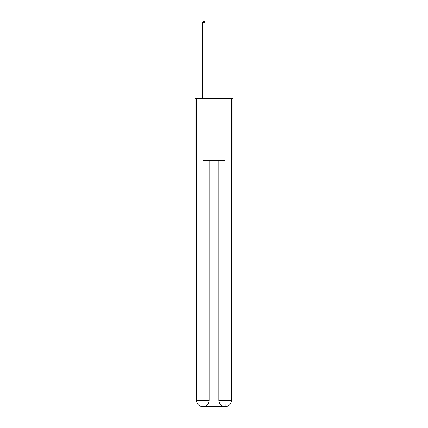 <?xml version="1.0" encoding="UTF-8"?>
<svg xmlns="http://www.w3.org/2000/svg" width="428" height="428" viewBox="0 0 428 428"><rect width="100%" height="100%" fill="white"/><g stroke="black" fill="none" stroke-linecap="round" stroke-linejoin="round"><path stroke-width="0.64" d="M196.564 123.997L195.024 123.997L195.024 98.354L232.976 98.354L232.976 159.901L231.436 159.901M195.024 123.997L195.024 159.901L196.564 159.901M232.976 123.997L231.436 123.997M202.717 406.6A6.153 6.153 0 0 1 196.564 400.448L209.126 400.448L209.126 160.414L209.126 400.448A6.153 6.153 0 0 1 202.974 406.6L202.717 406.6A6.153 6.153 0 0 1 196.564 400.448L196.564 98.868L202.872 98.868L202.872 160.414L225.128 160.414L225.128 98.868L202.872 98.868M225.128 98.868L231.436 98.868L231.436 400.448A6.153 6.153 0 0 1 225.283 406.6L225.026 406.6A6.153 6.153 0 0 1 218.874 400.448L218.874 160.414L218.874 400.448C219.184 404.075 221.239 406.124 225.026 406.6L202.974 406.6C206.778 406.204 208.832 404.15 209.126 400.448M218.874 400.448L225.128 400.448L225.176 406.6M202.872 160.414L202.872 406.6M205.023 98.354L205.023 22.732L202.46 22.732L202.46 98.354M202.46 22.732L203.23 21.4L204.258 21.4L205.023 22.732M225.128 160.414L225.128 400.448L231.436 400.448"/></g></svg>
